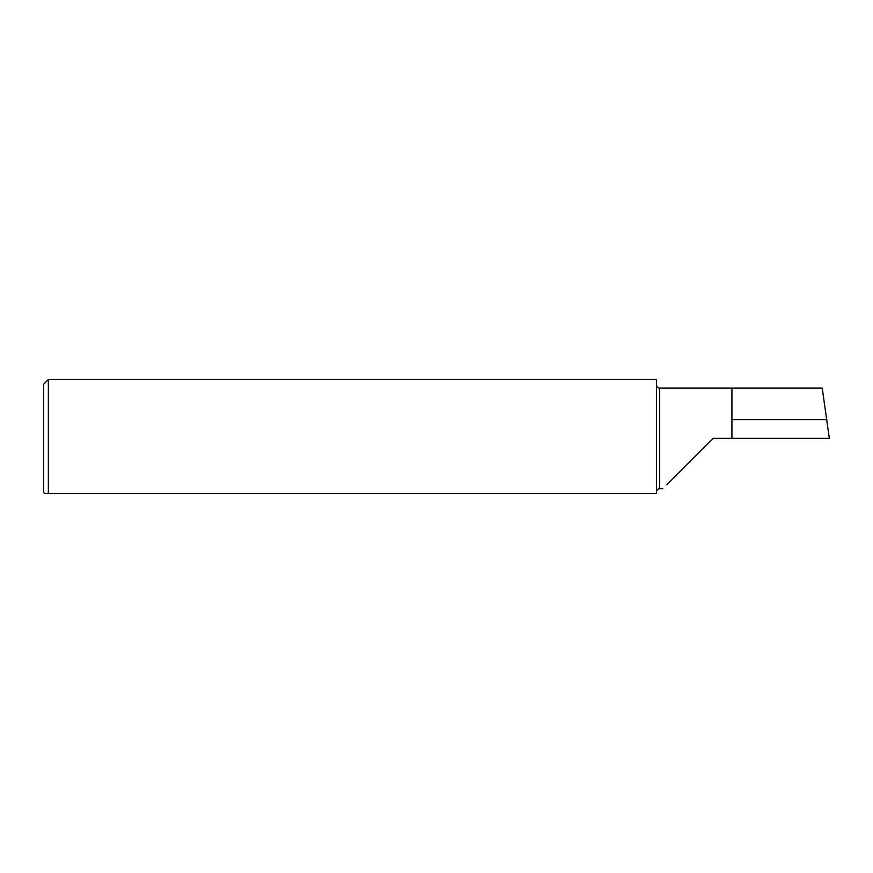 <?xml version="1.0" encoding="UTF-8"?>
<svg xmlns="http://www.w3.org/2000/svg" width="873" height="873" viewBox="0 0 873 873"><rect width="100%" height="100%" fill="white"/><g stroke="black" fill="none" stroke-linecap="round" stroke-linejoin="round"><path stroke-width="1.31" d="M44.588 493.496L48.364 493.496L44.588 493.496L43.65 492.547L43.65 384.218L48.364 379.504L48.364 493.496L656.496 493.496L656.496 379.504L48.364 379.504M713.066 438.388L667.027 484.428L713.066 438.388L731.923 438.388L731.923 388.081L659.639 388.081C657.729 387.896 656.682 386.848 656.496 384.938M731.923 438.388L829.35 438.388L822.202 388.081L731.923 388.081M826.873 419.531L731.923 419.531M662.771 488.684L659.639 488.684L659.639 388.081M659.639 488.684C657.729 488.869 656.682 489.917 656.496 491.826"/></g></svg>
